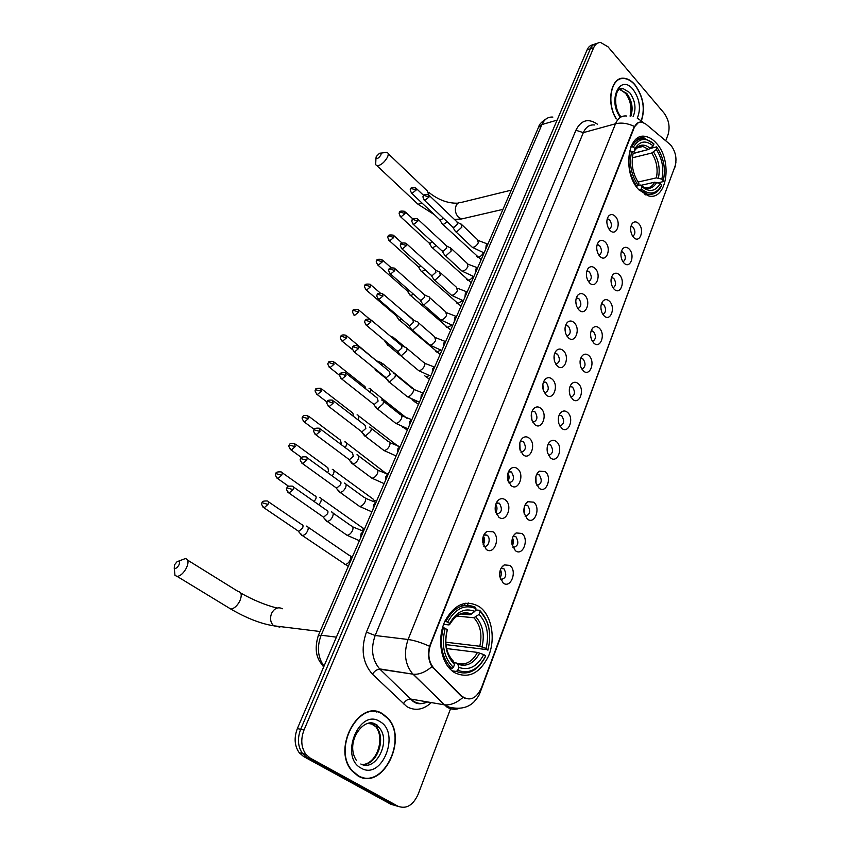 <?xml version="1.0" encoding="UTF-8"?>
<svg xmlns="http://www.w3.org/2000/svg" width="850" height="850" viewBox="0 0 850 850"><rect width="100%" height="100%" fill="white"/><g stroke="black" fill="none" stroke-linecap="round" stroke-linejoin="round"><path stroke-width="1.27" d="M479.336 606.677C466.108 599.314 454.707 604.021 445.113 620.776C437.484 636.724 439.971 659.133 450.489 669.449L454.187 672.467C468.339 679.192 479.825 673.636 488.665 655.786C495.486 639.253 492.086 617.567 481.142 608.101L479.336 606.677M656.466 143.31C653.183 139.559 649.666 137.317 645.915 136.563C627.714 131.559 621.934 172.688 638.743 189.656L648.082 195.755C666.793 201.663 673.051 160.873 656.466 143.31M609.875 230.233L608.409 228.172C606.273 223.454 606.358 219.396 608.664 215.996C610.683 213.945 612.882 214.062 615.251 216.346C621.786 222.827 616.229 237.341 609.875 230.233M609.142 229.351C612 227.248 612.181 224.145 609.673 220.044L607.197 218.981M599.792 256.264L598.081 253.799C596.105 249.082 596.296 245.076 598.644 241.782C600.695 239.764 602.905 239.87 605.274 242.101C611.926 248.508 606.252 263.319 599.792 256.264M598.942 255.244C602.002 253.183 602.246 250.028 599.664 245.767L597.114 244.758M589.486 282.837L587.541 279.947C585.746 275.23 586.043 271.277 588.434 268.101C590.516 266.114 592.737 266.209 595.096 268.377C601.864 274.731 596.073 289.85 589.486 282.837M588.508 281.669C591.802 279.671 592.11 276.452 589.443 272.032L586.829 271.054M578.977 309.974L576.799 306.638C575.163 301.92 575.577 298.021 578.021 294.95C580.125 293.016 582.356 293.101 584.694 295.205C591.589 301.495 585.671 316.922 578.977 309.974M577.862 308.635C581.389 306.701 581.772 303.439 579.009 298.839L576.332 297.904M568.236 337.673L565.834 333.88C564.379 329.163 564.899 325.327 567.396 322.362C569.532 320.482 571.753 320.567 574.079 322.596C581.102 328.812 575.057 344.569 568.236 337.673M566.982 336.154C570.743 334.305 571.2 330.99 568.363 326.198L565.622 325.327M557.271 365.978L554.657 361.707C553.371 356.989 554.009 353.207 556.569 350.349C558.716 348.532 560.936 348.606 563.242 350.572C570.382 356.713 564.219 372.81 557.271 365.978M555.857 364.257C559.863 362.493 560.416 359.125 557.483 354.152L554.678 353.324M546.072 394.889L543.256 390.139C542.141 385.411 542.895 381.671 545.519 378.919C547.687 377.188 549.897 377.262 552.16 379.153C559.438 385.209 553.148 401.646 546.072 394.889M544.478 392.955C548.749 391.297 549.387 387.876 546.369 382.702L543.511 381.926M534.618 424.437L531.622 419.199C530.676 414.449 531.558 410.763 534.257 408.117C536.424 406.47 538.624 406.544 540.844 408.351C548.261 414.322 541.832 431.12 534.618 424.437M532.854 422.269C537.391 420.729 538.114 417.254 535.022 411.868L532.111 411.145M522.92 454.633L519.743 448.906C518.967 444.136 519.977 440.481 522.771 437.931C524.939 436.39 527.106 436.475 529.284 438.196C536.839 444.072 530.262 461.242 522.92 454.633M520.965 452.221C525.778 450.797 526.596 447.291 523.419 441.681L520.466 441.012M510.946 485.509L507.631 479.294C507.014 474.491 508.151 470.858 511.041 468.414C513.198 466.979 515.344 467.075 517.459 468.701C525.162 474.491 518.447 492.044 510.946 485.509M508.81 482.821C513.899 481.546 514.813 477.987 511.562 472.143L508.566 471.538M498.716 517.076L495.252 510.382C494.806 505.527 496.081 501.914 499.088 499.566C501.224 498.249 503.317 498.355 505.378 499.896C513.23 505.58 506.356 523.526 498.716 517.076M496.379 514.112C501.744 512.986 502.764 509.384 499.439 503.306L496.411 502.743M486.2 549.376L482.619 542.215C482.322 537.274 483.746 533.683 486.88 531.431L493.011 531.803C501.022 537.37 493.988 555.73 486.2 549.376M483.661 546.093C488.293 548.452 491.449 538.167 487.039 535.16L483.979 534.65M633.548 237.309L632.294 235.599C630.009 230.743 630.084 226.589 632.528 223.136C634.451 221.319 636.512 221.499 638.701 223.646C645.001 229.968 639.678 244.248 633.548 237.309M632.782 236.364C635.428 234.207 635.556 231.168 633.165 227.258L630.955 226.206M623.879 262.926L622.412 260.854C620.266 255.977 620.447 251.866 622.944 248.508C624.888 246.734 626.96 246.893 629.138 248.986C635.556 255.244 630.116 269.822 623.879 262.926M623.018 261.853C625.855 259.728 626.046 256.636 623.571 252.577L621.308 251.568M614.029 289.064L612.329 286.62C610.343 281.722 610.629 277.642 613.179 274.391C615.145 272.648 617.217 272.797 619.384 274.837C625.919 281.042 620.372 295.906 614.029 289.064M613.041 287.853C616.091 285.77 616.346 282.625 613.796 278.407L611.469 277.429M603.968 315.733L602.055 312.906C600.217 307.987 600.61 303.949 603.224 300.794C605.211 299.104 607.282 299.243 609.439 301.219C616.08 307.36 610.417 322.533 603.968 315.733M602.852 314.373C606.124 312.343 606.443 309.145 603.808 304.767L601.63 304.13M593.693 342.964L591.568 339.734C589.9 334.783 590.399 330.788 593.077 327.739C595.085 326.103 597.146 326.241 599.282 328.153C606.039 334.22 600.27 349.701 593.693 342.964M592.45 341.434C595.946 339.469 596.328 336.217 593.619 331.67L591.186 330.777M583.217 370.77L580.879 367.115C579.36 362.142 579.976 358.179 582.728 355.236C584.747 353.664 586.808 353.791 588.912 355.64C595.797 361.632 589.9 377.442 583.217 370.77M581.825 369.059C585.554 367.168 586.011 363.853 583.217 359.136L580.731 358.286M572.507 399.16L569.968 395.08C568.618 390.076 569.351 386.155 572.178 383.308C574.207 381.809 576.258 381.937 578.329 383.711C585.331 389.619 579.317 405.769 572.507 399.16M570.966 397.258C574.929 395.441 575.471 392.084 572.592 387.175L570.063 386.368M561.563 428.156L558.843 423.64C557.653 418.604 558.514 414.715 561.414 411.974C563.444 410.55 565.484 410.678 567.524 412.377C574.653 418.211 568.501 434.701 561.563 428.156M559.874 426.041C564.081 424.32 564.708 420.909 561.744 415.809L559.173 415.055M550.396 457.789L547.496 452.827C546.465 447.748 547.453 443.891 550.449 441.246C552.468 439.907 554.476 440.045 556.474 441.66C563.741 447.408 557.462 464.249 550.396 457.789M548.537 455.451C552.989 453.826 553.701 450.362 550.662 445.06L548.059 444.348M538.974 488.059L535.914 482.672C535.043 477.541 536.159 473.694 539.261 471.155L545.19 471.591C552.596 477.233 546.178 494.456 538.974 488.059M536.934 485.478C541.652 483.969 542.459 480.462 539.346 474.959L536.701 474.289M527.298 519.01L524.089 513.177C523.377 507.981 524.631 504.156 527.85 501.712L533.651 502.169C541.206 507.726 534.639 525.311 527.298 519.01M525.087 516.173C530.071 514.781 530.963 511.222 527.776 505.506L525.109 504.879M515.366 550.651L512.019 544.393C511.466 539.112 512.858 535.298 516.194 532.95L521.868 533.439C529.561 538.879 522.846 556.867 515.366 550.651M512.964 547.528C518.213 546.274 519.201 542.672 515.939 536.722L513.262 536.148M503.168 583.015L499.694 576.321C499.29 570.945 500.831 567.141 504.316 564.899L509.809 565.399C517.65 570.743 510.797 589.135 503.168 583.015M500.576 579.594C506.047 578.531 507.163 574.908 503.922 568.714L501.16 568.119M669.598 144.032L671.096 145.52C675.782 151.969 677.078 158.961 674.974 166.483L481.408 687.979C476.085 699.008 469.487 701.686 461.635 696.001L433.819 668.132C428.57 661.821 427.486 653.979 430.578 644.629L634.302 127.404C635.991 123.441 638.509 121.677 641.856 122.103L645.894 124.121L669.598 144.032M500.416 569.723C501.808 572.539 501.659 575.259 500.002 577.904M512.508 537.933C513.804 540.568 513.729 543.15 512.306 545.689M524.333 506.866L524.322 514.165M535.925 476.499L536.074 483.289M547.294 446.813L547.559 453.05M558.418 417.796L558.779 423.406M569.341 389.438L569.744 394.347M580.051 361.749L580.465 365.808M590.569 334.751L590.931 337.726M600.95 308.72L601.099 309.804M483.374 535.989C485.095 538.953 485.01 541.864 483.129 544.712M495.773 504.263C497.377 507.046 497.377 509.809 495.752 512.571M507.918 473.269C509.394 475.862 509.447 478.476 508.087 481.111M519.807 442.978L520.136 450.319M531.452 413.366L531.909 420.166M542.863 384.413L543.405 390.618M554.051 356.129L554.646 361.664M565.016 328.483L565.622 333.243M575.79 301.506L576.343 305.331M586.383 275.262L586.798 277.822M640.996 122.017C645.586 109.299 643.567 96.858 634.939 84.713C631.582 80.814 628.001 78.668 624.219 78.274C611.107 76.16 605.753 102.606 616.229 118.915M619.639 79.262L618.885 79.316M382.829 713.989C359.869 697.669 331.415 748.191 351.9 770.801L358.009 775.954C382.914 791.191 408.797 738.034 387.366 717.687L382.829 713.989M376.731 712.003L375.031 711.418M378.558 712.098L379.684 712.714M665.731 140.781L668.036 134.693C670.225 127.022 668.886 119.808 664.031 113.05L607.984 46.782L600.663 42.5C597.571 42.447 595.244 44.179 593.661 47.696L590.357 48.801C591.823 45.539 593.959 43.807 596.785 43.616C593.959 43.807 591.823 45.539 590.357 48.801L300.677 729.3C297.181 738.586 297.808 746.672 302.558 753.567L306.903 757.308L394.485 805.29L398.576 806.544M620.287 78.731L621.074 78.784M464.971 698.424L460.955 695.895L431.981 666.602C428.506 660.928 427.699 654.149 429.558 646.266L633.856 127.521L638.52 122.464M593.661 47.696L304.013 730.033C300.517 739.341 301.144 747.458 305.904 754.375L310.25 758.126L397.917 806.214C406.289 809.359 413.036 805.386 418.136 794.304L450.967 707.668M360.783 777.208L362.61 777.389M593.491 44.721C590.676 44.922 588.54 46.654 587.084 49.906L297.362 728.577C293.877 737.821 294.504 745.886 299.243 752.76L303.578 756.5L391.064 804.376L394.485 805.29L306.903 757.308L302.558 753.567C297.808 746.672 297.181 738.586 300.677 729.3L590.357 48.801L587.084 49.906M640.762 122.017C645.426 109.416 643.461 97.049 634.865 84.915C631.539 81.058 628.001 78.933 624.251 78.54C611.235 76.436 605.965 102.744 616.399 118.862M618.959 79.581L618.205 79.698M359.093 776.507L360.878 776.868M358.137 775.625C382.776 790.713 408.404 738.108 387.207 717.974L382.702 714.298C359.975 698.158 331.819 748.17 352.102 770.536L358.137 775.625M374.967 711.758L373.224 711.344M376.263 156.538L375.955 158.196C377.209 159.067 378.813 158.058 380.768 155.167C381.469 153.404 381.055 152.777 379.514 153.276L376.263 156.538M380.757 153.149L386.761 152.309C388.482 152.766 388.684 154.445 387.366 157.377C384.211 162.626 380.757 165.431 377.017 165.771L375.668 164.677L375.774 162.297M630.891 146.763L633.431 147.018C638.924 138.104 645.766 137.084 653.969 143.947L653.214 145.945C645.915 139.963 639.816 140.887 634.918 148.697L634.238 151.162L632.283 152.054M633.144 153.329L648.603 149.451L653.214 145.945M633.08 153.574L646.117 150.078M645.883 195.001L647.243 194.076M635.662 141.164L634.323 140.994M640.071 189.996L647.19 194.066C653.246 195.298 657.974 192.621 661.374 186.023L661.651 185.119C656.455 194.172 649.666 195.436 641.304 188.902L639.232 190.177M636.299 186.586L638.106 185.364C631.093 174.887 628.957 163.572 631.709 151.406L630.169 150.907C627.236 163.646 629.468 175.504 636.862 186.458M630.169 150.907L629.51 151.066M653.969 143.947L645.171 138.709C639.614 137.827 635.184 140.431 631.879 146.508M641.304 188.902L642.09 186.851C649.506 192.557 655.552 191.441 660.216 183.504L661.651 185.119M631.709 151.406L633.207 153.096C630.838 163.901 632.729 173.974 638.892 183.303L638.106 185.364M634.918 148.697L633.431 147.018M660.216 183.504L654.723 182.208L640.889 185.343M638.127 185.3L640.167 184.939L642.09 186.851M634.355 150.875C638.679 144.139 644.034 143.321 650.42 148.421L656.519 146.891L657.082 147.528C663.818 157.856 665.879 168.927 663.276 180.763L663 181.666L658.038 182.782M663.276 180.763L661.852 179.148C664.094 168.608 662.256 158.727 656.327 149.515L657.082 147.528M638.031 182.059L656.37 177.863L661.852 179.148M656.327 149.515L651.727 153.021L632.326 157.824M174.643 564.655L174.229 568.076C175.567 568.979 177.14 567.949 178.946 564.963C180.136 561.669 179.52 560.575 177.097 561.669L174.643 564.655M178.585 561.138L185.204 558.62C188.456 559.077 188.881 562.169 186.469 567.906C183.706 572.985 180.625 575.843 177.246 576.459L174.994 575.429L174.558 571.2M444.869 621.286L447.642 622.083C455.377 608.451 464.801 603.968 475.915 608.632L474.831 611.458C464.95 607.474 456.556 611.479 449.661 623.475L449.522 624.729L448.566 624.888L443.604 624.367M460.891 613.966L470.103 614.784L474.831 611.458M475.426 609.918L479.644 610.3L480.112 611.607C489.122 621.191 491.757 633.909 487.996 649.751L445.953 644.629M463.686 605.582L460.392 604.648M456.312 671.447C468.244 675.771 478.008 670.746 485.594 656.359L485.69 655.903C478.422 669.588 469.104 674.39 457.725 670.299L456.312 671.447L451.998 670.831M449.342 668.217L451.966 668.589L453.379 667.441C443.902 657.794 441.171 644.768 445.198 628.341L443.381 627.64C439.259 643.854 441.692 657.114 450.681 667.399L451.966 668.589M443.381 627.64L442.553 627.555M475.915 608.632L475.458 607.325C463.803 602.374 453.932 607.059 445.836 621.393M457.725 670.299L458.841 667.378C468.934 670.905 477.243 666.644 483.756 654.596L485.69 655.903M445.198 628.341L447.228 629.722C443.764 644.268 446.186 655.871 454.506 664.509L453.379 667.441M449.661 623.475L447.642 622.083M483.756 654.596L477.477 652.407L446.611 648.561M453.932 662.702L456.546 663.053L457.831 664.211L458.841 667.378M447.1 630.934L447.228 629.722M454.506 664.509L452.391 660.227M487.889 650.218C491.874 633.622 489.122 620.319 479.644 610.3M487.996 649.751L486.072 648.433C489.324 634.355 486.986 623.018 479.039 614.423L480.112 611.607M445.783 642.196L479.793 646.255L486.072 648.433M479.039 614.423L473.886 617.748L456.705 616.08M441.713 223.072L442.414 224.219L443.636 224.262L447.206 221.839M439.365 219.396L440.714 220.023L443.349 218.195M431.141 246.341L431.885 247.52L433.054 247.573L436.252 245.565M428.751 242.686L430.089 243.334L432.331 241.942M420.378 270.045L421.164 271.256L422.269 271.32L425.074 269.737M417.934 266.411L419.252 267.081L421.058 266.124M409.413 294.196L410.603 295.534L413.631 294.334M406.916 290.583L407.724 291.295L409.509 290.721M398.236 318.803L399.479 320.174L401.912 319.388M395.686 315.223L397.641 315.733M405.62 313.459L404.388 312.078M386.909 342.922L387.77 345.206L389.884 344.877M394.198 339.405L392.966 337.046M384.253 340.329L387.77 345.206M375.233 368.953L376.21 370.812L377.496 370.791M382.415 365.734L381.331 362.504M377.91 362.047L346.779 335.941M370.303 392.509L370.356 392.402C371.269 390.076 370.983 388.758 369.474 388.439L369.07 388.45M363.662 396.302L364.406 396.897M365.851 388.971L365.022 386.612L334.369 362.206M357.903 419.794L358.307 419.007C359.252 416.574 358.944 415.204 357.372 414.896L357.064 414.896M353.419 416.33L352.877 413.111L321.693 388.992M345.196 447.589L346.003 446.154C347.002 443.604 346.672 442.181 345.036 441.873L344.813 441.873M340.648 444.178L341.169 443.243L340.478 440.151L308.773 416.319M535.67 481.281L535.617 478.518M332.169 475.915L333.466 473.832C334.496 471.176 334.156 469.699 332.446 469.391L332.308 469.391M327.537 472.558L328.567 470.942L327.834 467.734L295.577 444.199M524.025 512.784L524.025 508.236M318.824 504.804L320.673 502.084C321.736 499.311 321.385 497.771 319.611 497.462L319.568 497.462M314.064 501.457L315.69 499.205C316.476 497.197 316.221 496.081 314.946 495.869L282.115 472.664M512.168 544.308L512.221 538.911M300.592 533.587L302.345 535.543C304.385 535.277 306.149 533.726 307.604 530.91C308.709 528.041 308.359 526.437 306.553 526.108M297.617 530.634L298.754 531.399L302.558 528.052C303.365 525.969 303.121 524.822 301.814 524.577L268.356 501.712M499.641 575.832L500.183 570.414M454.803 230.488L455.536 231.71L456.801 231.774L461.848 227.194L461.168 224.071M452.434 226.78L453.847 227.46L457.491 224.145L457.013 221.893L429.303 195.532M444.136 254.299L444.922 255.563L446.123 255.627L451.201 251.037L450.479 247.786M441.724 250.612L443.126 251.313L446.792 247.988L446.282 245.65L418.136 219.491M433.277 278.566L434.106 279.862L435.243 279.937L440.353 275.326L439.599 271.957M430.812 274.911L432.193 275.634L435.891 272.297L435.349 269.864L406.746 243.918M422.206 303.301L423.077 304.64L424.161 304.714L429.303 300.092C430.1 298.074 429.824 296.905 428.496 296.586M419.688 299.668L421.047 300.411L424.766 297.064L424.192 294.536L395.144 268.823M410.922 328.514L411.846 329.885L412.856 329.97L418.03 325.337C418.859 323.223 418.572 322.012 417.18 321.693M408.351 324.902L409.7 325.667L413.44 322.32L412.834 319.685L383.308 294.217M399.479 353.239L400.392 355.629L401.328 355.714L406.544 351.071C407.405 348.861 407.108 347.597 405.641 347.278M396.791 350.646L398.119 351.422L401.891 348.064L401.253 345.323L371.237 320.11M387.717 379.536L388.716 381.884L389.576 381.969L394.825 377.315C395.717 375.009 395.409 373.692 393.879 373.373L393.412 373.384M385.007 376.89L386.314 377.687L390.108 374.319L389.438 371.471L358.913 346.524M375.732 406.364L376.805 408.669L377.581 408.744L382.872 404.079C383.807 401.668 383.478 400.297 381.884 399.989L381.501 399.989M372.991 403.676L374.266 404.473L378.091 401.094L377.379 398.14L346.343 373.469M531.431 418.296L531.229 415.267M363.513 433.734L365.362 436.061L370.685 431.386C371.652 428.868 371.301 427.444 369.644 427.125L369.357 427.125M360.729 430.993L361.983 431.811L365.829 428.421L365.086 425.34L333.519 400.966M519.786 449.087L519.573 444.231M351.05 461.678L352.877 463.941C355.013 463.601 356.798 462.028 358.243 459.255C359.252 456.609 358.881 455.132 357.149 454.824L356.957 454.824M348.224 458.873L349.446 459.691L353.324 456.301L352.548 453.092L320.418 429.027M507.832 480.261L507.705 474.13M338.332 490.184L340.149 492.384C342.284 492.086 344.08 490.524 345.546 487.688C346.587 484.925 346.216 483.395 344.409 483.076L344.314 483.076M335.453 487.326L336.653 488.155L340.553 484.744C341.317 482.747 341.041 481.642 339.745 481.419L307.052 457.683M495.38 511.126L495.603 504.826M325.359 519.308L327.176 521.422C329.301 521.156 331.107 519.584 332.584 516.715C333.668 513.825 333.274 512.231 331.404 511.923L331.404 511.923M322.426 516.375L323.606 517.204L327.526 513.793C328.312 511.711 328.026 510.553 326.676 510.329L293.388 486.933M482.672 542.629L483.448 542.927L483.257 536.318M433.904 668.217L433.234 668.121M431.301 702.589C423.364 709.867 415.214 711.216 406.863 706.658L372.438 674.199C362.578 662.947 360.57 648.911 366.435 632.102L575.907 130.241C581.113 120.009 588.274 117.991 597.38 124.164M462.974 697.457C456.45 703.014 450.224 705.468 444.274 704.809L410.741 699.051L413.578 701.271C418.062 703.928 422.748 704.151 427.635 701.951M666.379 141.323L669.768 144.181M459.127 708.464C454.824 709.878 450.744 709.41 446.877 707.051L412.664 673.848C405.004 664.541 403.484 653.087 408.085 639.487L615.496 123.781C621.382 122.358 627.683 123.25 634.376 126.438M480.186 690.721L480.186 692.304C479.485 693.632 479.804 695.332 473.907 701.972C467.967 707.827 459.818 709.569 449.459 707.211L444.274 704.809L413.249 674.22L379.971 669.226L410.678 699.04C407.894 698.966 405.439 700.591 403.314 703.885M429.558 646.266C421.356 642.589 414.194 640.326 408.085 639.487L375.169 635.503C370.568 648.709 372.066 659.834 379.642 668.897L379.908 669.216C377.134 669.216 374.648 670.873 372.438 674.199M431.981 666.602C425.372 672.201 419.124 674.741 413.249 674.22L379.642 668.897L412.909 701.229C416.84 704.342 421.504 704.533 426.881 701.824M638.021 118.628L643.801 122.751M594.469 124.982C589.56 124.461 585.852 127.011 583.323 132.643L615.496 123.781C618.003 118.033 621.701 115.451 626.599 116.014M480.42 691.688L675.187 165.867M397.917 806.214L394.485 805.29M304.013 730.033L297.362 728.577M310.25 758.126L303.578 756.5M575.907 130.241L583.323 132.643L375.169 635.503L366.435 632.102M467.543 605.232L468.403 603.001M552.872 117.088C548.069 116.716 544.425 119.202 541.939 124.546L557.101 120.137M538.411 127.553L541.939 124.546L321.151 635.216L336.398 637.149M318.187 635.864L321.151 635.216C316.742 646.914 317.688 657.231 324.009 666.177M323.595 667.144L322.341 664.785M630.849 116.206C633.388 108.258 632.028 100.651 626.747 93.383L619.342 89.377M633.101 116.662C636.448 108.63 635.29 100.587 629.627 92.533L622.986 88.549L619.746 89.112M637.266 118.235C641.187 108.609 639.774 99.014 633.048 89.441C620.054 72.909 607.123 100.746 620.436 117.321M622.041 88.836L621.499 88.485M361.686 764.362C376.592 766.742 387.228 737.789 375.806 726.686L370.047 723.021M377.889 726.399L376.826 724.71M360.836 764.001C376.284 772.416 391.808 739.968 378.771 727.281L375.743 724.795L367.827 723.35M361.133 768.134C382.086 780.895 400.934 732.583 379.812 721.533C359.391 707.636 339.076 757.042 361.133 768.134M428.729 194.873L427.412 191.048L388.174 153.648M464.833 218.206L461.582 218.96L458.479 217.292C455.419 213.807 454.633 209.907 456.121 205.615C457.257 203.278 458.936 202.236 461.136 202.47L511.286 190.156M416.479 202.831L417.987 204.234L422.036 203.076M648.603 149.451L642.982 146.466L638.021 147.039M640.826 185.279C647.307 190.166 652.63 189.199 656.763 182.367M644.863 187.765C648.996 188.424 652.279 186.575 654.723 182.208M658.399 178.011C660.312 168.768 658.686 160.087 653.544 151.991M656.37 177.863C658.166 169.033 656.614 160.756 651.727 153.021M228.193 607.463L230.839 609.078C234.271 608.568 237.288 605.816 239.891 600.833C242.112 595.191 241.538 592.099 238.191 591.536L187.701 560.182M279.884 627.109L273.615 625.77C270.396 622.455 269.737 618.29 271.618 613.286C274.476 608.175 278.099 606.666 282.498 608.749M469.678 614.794L460.944 613.944M457.831 664.211C466.65 667.176 473.949 663.446 479.74 653.034M447.121 630.859C444.199 643.535 446.324 653.703 453.507 661.343M471.654 614.051C462.995 610.725 455.632 614.253 449.554 624.622M457.236 663.329C465.418 665.603 472.164 661.959 477.477 652.407M482.046 646.882C484.819 634.557 482.757 624.601 475.873 617.004M479.793 646.255C482.396 634.514 480.431 625.016 473.886 617.748M411.198 192.876L411.878 193.502C410.189 190.708 409.796 189.242 410.699 189.104L411.517 188.551L416.118 190.102L415.746 187.935C411.974 187.329 410.295 187.712 410.699 189.104L410.603 189.306M476.627 256.201L477.658 257.168C479.899 257.125 481.822 255.659 483.416 252.79L483.427 252.769M440.066 220.065L411.878 193.502L416.118 190.102M400.127 216.346L400.828 216.984C399.075 214.189 398.671 212.712 399.596 212.532L400.414 212.011L405.046 213.584L404.653 211.331C400.871 210.768 399.181 211.172 399.596 212.532L399.511 212.734M466.618 279.246L467.691 280.234C469.636 280.266 471.442 279.013 473.099 276.484M429.484 243.366L400.828 216.984L405.046 213.584M388.832 240.263L389.576 240.911C387.759 238.127 387.334 236.629 388.28 236.417L389.087 235.907L393.773 237.511L393.348 235.174C389.555 234.643 387.876 235.057 388.28 236.417L388.195 236.597M456.429 302.717L457.544 303.726L462.506 300.624M418.71 267.113L389.576 240.911L393.773 237.511M377.336 264.637L378.112 265.306C376.231 262.523 375.774 261.003 376.752 260.748L377.559 260.259L382.277 261.896L381.831 259.473C377.995 258.995 376.295 259.42 376.752 260.748L376.678 260.929M446.048 326.612L447.228 327.643L451.637 325.21M407.724 291.295L378.112 265.306L382.277 261.896M365.606 289.489L366.424 290.169C364.48 287.385 364.002 285.855 365.001 285.558L365.797 285.09L370.558 286.758L370.09 284.229C366.233 283.804 364.533 284.251 365.001 285.558L364.926 285.728M435.487 350.965L436.709 352.006L440.47 350.232M396.536 315.945L366.424 290.169L370.558 286.758M353.653 314.819L354.503 315.52C352.495 312.747 351.996 311.185 353.016 310.845L353.812 310.409L358.604 312.109L358.116 309.474C354.206 309.124 352.506 309.57 353.016 310.845L352.941 311.015M424.724 375.764L425.999 376.826L428.963 375.711M354.503 315.52L358.604 312.109M341.466 340.659L342.348 341.371C340.266 338.598 339.756 337.025 340.797 336.632L341.583 336.228L346.418 337.949L345.897 335.219C342.518 334.581 340.818 335.049 340.797 336.632L340.733 336.791M413.759 401.041L415.087 402.114L417.063 401.625M352.569 349.669L342.348 341.371L346.418 337.949M329.035 367.009L329.959 367.731C327.803 364.926 327.261 363.332 328.344 362.939L329.12 362.557L333.997 364.31L333.444 361.473C329.864 361.048 328.164 361.537 328.344 362.939L328.27 363.088M402.836 427.284L404.473 427.879M339.83 375.541L329.959 367.731L333.997 364.31M316.359 393.901L317.316 394.634C315.084 391.839 314.532 390.214 315.626 389.767L321.321 391.202L320.737 388.248C316.498 388.291 314.787 388.79 315.626 389.767L315.562 389.906M327.133 402.167L317.316 394.634L321.321 391.202M398.225 446.335L358.743 415.958M303.418 421.334L304.417 422.078C302.122 419.294 301.527 417.647 302.653 417.148L308.38 418.646L307.785 415.576C304.141 415.257 302.441 415.777 302.653 417.148L302.6 417.276M314.362 429.494L304.417 422.078L308.38 418.646M386.941 474.098L346.46 442.946M290.222 449.342L291.252 450.086C288.873 447.291 288.267 445.623 289.425 445.081L295.184 446.654L294.557 443.456C290.881 443.19 289.17 443.732 289.425 445.081L289.361 445.209M301.506 457.502L291.252 450.086L295.184 446.654M375.052 502.318L373.426 499.311L333.922 470.464M276.749 477.934L277.812 478.678C275.358 475.883 274.731 474.183 275.91 473.599L281.701 475.235C282.529 473.206 282.306 472.101 281.053 471.909C277.366 471.707 275.644 472.271 275.91 473.599L275.857 473.716M288.575 486.232L277.812 478.678L281.701 475.235M362.737 531.08C363.449 528.626 362.971 527.255 361.314 526.979L321.13 498.536M262.99 507.121L264.095 507.864C261.556 505.059 260.897 503.349 262.119 502.711L267.941 504.422C268.802 502.297 268.579 501.149 267.272 500.969C263.532 500.841 261.811 501.415 262.119 502.711L262.066 502.828M343.4 563.38L345.036 564.485C347.098 564.273 348.829 562.774 350.221 560.012L350.338 559.714C351.209 557.005 350.752 555.496 348.946 555.188L308.072 527.181M298.754 531.399L264.095 507.864L267.941 504.422M423.938 199.856L424.66 200.526C422.918 197.742 422.514 196.254 423.438 196.053L424.299 195.479L428.995 197.062L428.581 194.841C424.788 194.214 423.066 194.618 423.438 196.053L423.342 196.265M471.304 246.373L472.377 247.382C474.683 247.297 476.648 245.778 478.295 242.834L477.572 239.7L462.209 225.059M485.775 249.029L486.179 245.246L488.123 243.621M453.188 227.492L424.66 200.526L428.995 197.062M412.749 223.879L413.514 224.559C411.708 221.765 411.283 220.256 412.218 220.033L413.079 219.491L417.828 221.106L417.371 218.79C413.525 218.227 411.804 218.641 412.218 220.033L412.133 220.246M460.913 270.077L462.039 271.108C464.334 271.023 466.299 269.503 467.925 266.56L467.149 263.298L451.573 248.806M475.458 272.85L475.873 269.014L477.849 267.336M442.51 251.345L413.514 224.559L417.828 221.106M401.349 248.37L402.146 249.071C400.276 246.277 399.829 244.747 400.796 244.492L401.646 243.961L406.428 245.607L405.96 243.196C402.092 242.675 400.371 243.111 400.796 244.492L400.711 244.683M450.33 294.238L451.509 295.29C453.794 295.184 455.738 293.675 457.353 290.732L456.535 287.353L440.736 272.999M464.939 297.118L465.364 293.239L467.383 291.497M431.641 275.655L402.146 249.071L406.428 245.607M389.725 273.339L390.564 274.061C388.62 271.235 388.152 269.694 389.141 269.418L389.991 268.919L394.814 270.587L394.315 268.09C390.426 267.612 388.705 268.058 389.141 269.418L389.056 269.609M439.556 318.856L440.778 319.929C443.062 319.812 444.986 318.293 446.579 315.371L445.719 311.844L429.696 297.649M454.229 321.853L454.665 317.911L456.716 316.126M420.559 300.433L390.564 274.061L394.814 270.587M377.878 298.807L378.749 299.54C376.741 296.724 376.242 295.163 377.262 294.844L378.101 294.366L382.967 296.066L382.436 293.462C378.505 293.059 376.784 293.516 377.262 294.844L377.188 295.024M428.57 343.942L429.845 345.047C432.119 344.919 434.031 343.389 435.604 340.478L434.69 336.812L418.434 322.766M443.307 347.055L443.753 343.06L445.836 341.211M409.254 325.688L378.749 299.54L382.967 296.066M365.787 324.785L366.701 325.529C364.618 322.724 364.098 321.141 365.149 320.769L365.978 320.322L370.887 322.054L370.324 319.345C366.743 318.814 365.022 319.292 365.149 320.769L365.064 320.939M417.371 369.527L418.71 370.642C420.962 370.504 422.864 368.974 424.416 366.063L424.522 365.808C425.212 363.747 424.862 362.567 423.459 362.259L406.948 348.383M432.183 372.746L432.639 368.698L434.754 366.796M397.736 351.433L366.701 325.529L370.887 322.054M353.451 351.284L354.408 352.049C352.251 349.254 351.709 347.639 352.782 347.214L353.611 346.8L358.562 348.564L357.967 345.748C354.365 345.27 352.633 345.759 352.782 347.214L352.707 347.384M405.96 395.611L407.352 396.737C409.583 396.578 411.474 395.059 413.004 392.158L413.111 391.892C413.833 389.736 413.461 388.514 411.995 388.206L395.239 374.489M420.835 398.937L421.303 394.836L423.459 392.87M385.996 377.697L354.408 352.049L358.562 348.564M340.871 378.335L341.859 379.1C339.639 376.316 339.076 374.691 340.17 374.202L340.988 373.819L345.982 375.615L345.355 372.683C341.073 372.683 339.341 373.192 340.17 374.202L340.096 374.361M394.315 422.216L395.771 423.353C397.991 423.183 399.851 421.653 401.37 418.763L401.487 418.487C402.241 416.234 401.848 414.959 400.308 414.651L383.297 401.115M409.254 425.648L409.732 421.494L411.942 419.464M374.011 404.483L341.859 379.1L345.982 375.615M328.036 405.939L329.067 406.714C326.761 403.899 326.166 402.241 327.293 401.752L328.111 401.391L333.147 403.229L332.488 400.169C328.833 399.808 327.101 400.339 327.293 401.752L327.229 401.901M382.457 449.353L383.956 450.5C386.155 450.309 388.004 448.779 389.502 445.899L389.619 445.623C390.405 443.254 390.001 441.926 388.397 441.628L371.11 428.262M397.449 452.891L397.949 448.683L400.191 446.579M361.792 431.811L329.067 406.714L333.147 403.229M314.936 434.116L315.998 434.902C313.618 432.098 313.002 430.419 314.16 429.866L320.036 431.418L319.356 428.23C315.669 427.933 313.926 428.474 314.16 429.866L314.096 430.004M370.345 477.031L371.907 478.189C374.096 477.987 375.923 476.446 377.4 473.578L377.517 473.301C378.335 470.826 377.91 469.434 376.242 469.136L358.679 455.961M385.411 480.686L385.911 476.414L388.206 474.247M349.329 459.691L315.998 434.902L320.036 431.418M301.548 462.899L302.653 463.686C300.188 460.87 299.551 459.17 300.741 458.575L306.659 460.19C307.466 458.171 307.222 457.066 305.947 456.875C302.228 456.641 300.496 457.204 300.741 458.575L300.677 458.703M357.999 505.283L359.624 506.451C361.781 506.228 363.587 504.688 365.054 501.829L365.171 501.532C366.021 498.939 365.574 497.505 363.842 497.207L345.993 484.224M373.118 509.044L373.639 504.709L375.966 502.478M336.6 488.155L302.653 463.686L306.659 460.19M287.895 492.288L289.032 493.085C286.493 490.259 285.823 488.527 287.034 487.889L292.995 489.579C293.834 487.464 293.579 486.317 292.251 486.126C288.49 485.966 286.748 486.551 287.034 487.889L286.981 488.006M345.408 534.119L347.076 535.288C349.212 535.043 350.997 533.503 352.442 530.655L352.569 530.358C353.462 527.638 352.994 526.139 351.188 525.852L333.041 513.071M360.581 537.986L361.112 533.598L363.492 531.282M323.606 517.204L289.032 493.085L292.995 489.579M636.289 139.071L645.915 136.563M598.177 242.388L598.644 241.782M587.86 268.812L588.434 268.101M577.331 295.8L578.021 294.95M566.578 323.351L567.396 322.362M555.592 351.507L556.569 350.349M544.372 380.258L545.519 378.919M532.908 409.647L534.257 408.117M521.188 439.684L522.771 437.931M509.214 470.379L511.041 468.414M496.963 501.776L499.088 499.566M484.447 533.874L486.88 531.431M632.039 223.741L632.528 223.136M622.37 249.22L622.944 248.508M612.499 275.209L613.179 274.391M602.438 301.729L603.224 300.794M592.153 328.801L593.077 327.739M581.666 356.447L582.728 355.236M570.945 384.678L572.178 383.308M560.001 413.504L561.414 411.974M548.824 442.956L550.449 441.246M537.402 473.057L539.261 471.155M525.736 503.806L527.85 501.712M513.804 535.245L516.194 532.95M501.617 567.375L504.316 564.899M607.123 219.268L608.143 219.056M597.029 245.066L598.23 244.843M586.734 271.394L588.126 271.161M576.215 298.276L577.809 298.031M565.494 325.709L567.29 325.476M554.54 353.728L556.548 353.504M543.362 382.351L545.572 382.149M531.941 411.581L534.374 411.411M520.285 441.447L522.931 441.32M508.374 471.962L511.233 471.899M496.209 503.168L499.269 503.179M483.767 535.064L487.039 535.16M630.902 226.451L631.699 226.291M621.233 251.844L622.2 251.664M611.373 277.748L612.51 277.557M601.322 304.172L602.639 303.981M591.069 331.139L592.556 330.947M580.593 358.668L582.282 358.487M569.914 386.771L571.784 386.612M559.003 415.469L561.074 415.342M547.878 444.784L550.131 444.688M536.509 474.725L538.953 474.672M524.896 505.314L527.542 505.325M513.039 536.584L515.865 536.669M433.819 668.132L433.149 668.036M500.926 568.544L503.922 568.714M675.909 162.329L675.049 167.046M305.904 754.375L299.243 752.76M464.472 605.381L465.311 603.224M386.835 717.591L387.366 717.687M323.903 666.411C316.094 659.292 314.224 649.007 318.304 635.566L538.698 126.884C539.187 124.27 541.971 121.422 547.028 118.341M630.073 116.11C632.028 107.918 630.562 100.364 625.664 93.436L620.117 89.409L622.986 88.549C614.391 86.094 612.903 107.95 620.936 116.748M356.501 760.591C343.974 741.625 365.245 715.264 376.221 724.827L378.771 727.281L375.806 726.686C384.848 737.896 377.549 761.472 364.533 764.299M428.889 192.419C438.377 199.994 448.12 203.575 458.097 203.161M375.955 158.196L375.668 164.677M434.361 214.678L417.987 204.234L377.017 165.771M502.966 209.366L461.582 218.96L454.421 219.428M636.586 148.091L642.982 146.466C640.454 145.137 637.553 146.678 634.281 151.077M644.948 194.554L647.19 194.066M277.058 608.069C265.158 605.009 253.066 600.015 240.773 593.077M174.229 568.076L174.994 575.429M320.067 631.508L273.615 625.77C260.876 623.794 246.617 618.226 230.839 609.078L177.246 576.459M448.396 667.08L450.681 667.399M449.544 624.676C455.823 614.55 462.676 611.246 470.103 614.784M442.744 224.315L481.164 259.686M439.832 219.991L442.414 224.219M416.426 188.583L423.757 195.521M432.225 247.616L471.187 282.71M429.239 243.302L431.885 247.52M405.365 211.99L412.962 219.034M421.515 271.352L461.029 306.149M418.455 267.049L421.164 271.256M394.092 235.854L402.082 243.079M410.603 295.534L450.691 330.023M407.469 291.231L410.231 295.439M382.606 260.153L391.117 267.676M399.479 320.174L440.151 354.333M414.046 320.408L405.556 313.087M396.27 315.881L399.107 320.089M370.897 284.931L380.141 292.899M425.999 376.826L429.42 379.111M399.543 354.779L388.152 345.291M390.022 335.899L392.53 337.046M405.089 347.246L394.188 338.077M358.955 310.186L369.368 318.931M412.08 399.681L418.487 404.345M386.75 379.121L376.603 370.887M377.751 361.112L380.885 362.504M415.65 390.607L382.606 363.534M374.414 368.284L376.21 370.812M403.538 427.55L407.341 430.068M407.054 418.391L370.791 389.491M394.857 455.642L395.983 456.28M386.739 473.184L388.269 474.087M374.903 500.31L376.507 501.245M362.833 527.977L364.512 528.923M302.345 535.543L348.277 566.398M350.519 556.187L352.283 557.164M298.424 531.367L301.888 535.489M478.614 240.624L487.337 243.929M484.107 252.896L472.377 247.382L455.897 231.816M457.693 222.392L460.764 224.049M452.933 227.417L455.536 231.71M468.244 264.254L477.105 267.633M473.832 276.611L462.039 271.108L445.283 255.669M446.994 246.16L450.064 247.764M442.255 251.271L444.922 255.563M457.672 288.32L466.682 291.773M463.356 300.783L451.509 295.29L434.478 279.969M436.092 270.385L439.163 271.947M431.364 275.581L434.106 279.862M446.909 312.832L456.067 316.381M452.689 325.422L440.778 319.929L423.47 304.736M424.979 295.067L428.049 296.576M420.272 300.358L423.077 304.64M435.933 337.811L445.251 341.445M441.809 350.519L429.845 345.047L412.25 329.981M413.642 320.227L416.723 321.683M408.967 325.614L411.846 329.885M424.756 363.279L434.233 366.998M430.716 376.104L418.71 370.642L400.807 355.725M402.092 345.865L405.174 347.278M397.449 351.369L400.392 355.629M413.344 389.226L423.002 393.051M419.422 402.199L407.352 396.737L389.141 381.979M385.688 377.634L388.716 381.884M401.71 415.692L411.57 419.603M407.894 428.804L395.771 423.353L377.241 408.754M373.703 404.419L376.805 408.669M389.853 442.669L399.904 446.696M396.132 455.94L383.956 450.5L365.107 436.061M361.473 431.757L364.65 435.986M377.751 470.188L388.014 474.321M384.136 483.618L371.907 478.189L352.718 463.941M348.999 459.638L352.261 463.866M365.394 498.259L375.891 502.509M371.896 511.87L359.624 506.451L340.074 492.384M336.26 488.102L339.607 492.32M352.793 526.894L363.502 531.261M359.412 540.696L347.076 535.288L327.176 521.422M323.266 517.161L326.697 521.369"/></g></svg>
